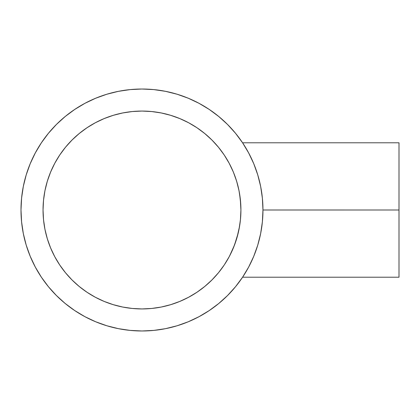<?xml version="1.0" encoding="UTF-8"?>
<svg xmlns="http://www.w3.org/2000/svg" width="420" height="420" viewBox="0 0 420 420"><rect width="100%" height="100%" fill="white"/><g stroke="black" fill="none" stroke-linecap="round" stroke-linejoin="round"><path stroke-width="0.63" d="M240.765 215.518L240.786 215.114M240.13 222.479L240.308 220.946M240.314 220.92L239.578 226.222L240.314 220.904M238.24 232.869L234.512 245.012L229.656 255.838M237.032 237.463L239.578 226.222L238.591 231.326M235.405 242.566L236.534 239.122M232.717 249.438L232.958 248.876M231.373 252.404L231.651 251.806M229.787 255.596L230.16 254.872M226.632 261.209L227.934 258.998M227.388 259.943L225.54 262.978M225.12 263.629L224.873 264.012M35.296 152.948A120.981 120.981 0 0 0 21 210L21.583 221.86L23.326 233.604L26.208 245.117L30.209 256.3L35.285 267.031L41.391 277.216L48.463 286.75L56.432 295.549L65.231 303.518L74.765 310.59L84.95 316.696L95.686 321.772L106.864 325.773L118.377 328.655L130.121 330.398L141.981 330.981L153.841 330.398L165.585 328.655L177.098 325.773L188.281 321.772L199.012 316.696L209.197 310.59L218.731 303.518L227.53 295.549L235.499 286.75L242.576 277.216L248.677 267.031L253.754 256.3L257.754 245.117L260.636 233.604L262.379 221.86L262.962 210L399 210L399 142.79L399 210L262.962 209.99A120.981 120.981 0 0 1 141.981 330.981A120.981 120.981 0 0 1 21 210A120.981 120.981 0 0 1 141.981 89.019A120.981 120.981 0 0 1 262.962 210L262.379 198.14L260.636 186.396L257.754 174.883L253.754 163.7L248.677 152.969L242.576 142.784L235.499 133.25L227.53 124.451L218.731 116.482L209.197 109.41L199.012 103.304L188.281 98.228L177.098 94.227L165.585 91.345L153.841 89.602L141.981 89.019L130.121 89.602L118.377 91.345L106.864 94.227L95.686 98.228L84.95 103.304L74.765 109.41L65.231 116.482L56.432 124.451L48.463 133.25L41.391 142.784L35.285 152.969L30.209 163.7L26.208 174.883L23.326 186.396L21.583 198.14L21 210A120.981 120.981 0 0 0 35.296 267.052M247.527 150.869L249.349 154.25M246.398 148.895L247.091 150.092M399 142.79L242.576 142.79L244.514 145.782M228.286 161.627A98.936 98.936 0 0 0 218.458 147.236L224.243 155.032L229.236 163.364L233.389 172.137L236.66 181.283L239.017 190.701L240.44 200.303L240.917 210A98.936 98.936 0 0 1 141.981 308.936A98.936 98.936 0 0 1 43.045 210A98.936 98.936 0 0 1 141.981 111.064A98.936 98.936 0 0 1 240.917 210L240.765 204.482L239.589 193.835M236.786 238.297L237.395 236.177M234.512 245.012L236.019 240.744M240.44 219.734A98.936 98.936 0 0 1 225.839 262.495L228.302 258.347M43.045 210.026A98.936 98.936 0 0 0 43.517 219.665M59.719 264.968L54.726 256.636A98.936 98.936 0 0 0 65.504 272.764L59.719 264.968L54.726 256.636L50.579 247.863L47.308 238.718L44.945 229.299L43.523 219.697L43.045 210L43.523 200.303L44.945 190.701L47.308 181.283L50.579 172.137L54.726 163.364L59.719 155.032L65.504 147.236A98.936 98.936 0 0 0 43.528 200.267M196.948 292.262L188.622 297.255A98.936 98.936 0 0 0 204.745 286.477L196.948 292.262L188.622 297.255L179.844 301.403L170.698 304.673L161.285 307.036L151.678 308.459L141.981 308.936L132.284 308.459L122.682 307.036L113.264 304.673L104.118 301.403L95.345 297.255L87.014 292.262L79.217 286.477A98.936 98.936 0 0 0 132.253 308.459M132.316 308.464A98.936 98.936 0 0 0 141.955 308.936M142.013 308.936A98.936 98.936 0 0 0 151.646 308.464M240.314 199.064L240.917 210L240.44 219.697L239.017 229.299L236.66 238.718L233.389 247.863L229.236 256.636L224.243 264.968L218.458 272.764A98.936 98.936 0 0 0 224.254 264.952M240.445 219.665A98.936 98.936 0 0 0 240.917 210.026M257.896 175.361L257.618 174.436M249.764 155.048A120.981 120.981 0 0 0 248.666 152.948M242.618 142.853A120.981 120.981 0 0 0 209.129 109.363M199.033 103.315A120.981 120.981 0 0 0 84.929 103.315M74.834 109.363A120.981 120.981 0 0 0 41.344 142.853M41.344 277.147A120.981 120.981 0 0 0 74.834 310.637M84.929 316.685A120.981 120.981 0 0 0 199.033 316.685M209.129 310.637A120.981 120.981 0 0 0 242.618 277.147M247.9 268.464L248.677 267.031A120.981 120.981 0 0 0 249.764 264.952M257.623 245.553L257.901 244.634M240.917 209.974A98.936 98.936 0 0 0 240.445 200.335M87.014 127.738L95.345 122.745A98.936 98.936 0 0 0 79.217 133.523L87.014 127.738L95.345 122.745L104.118 118.598L113.264 115.327L122.682 112.964L132.284 111.542L141.981 111.064L151.678 111.542L161.285 112.964L170.698 115.327L179.844 118.598L188.622 122.745L196.948 127.738L204.745 133.523A98.936 98.936 0 0 0 151.715 111.542M151.646 111.536A98.936 98.936 0 0 0 142.013 111.064M141.955 111.064A98.936 98.936 0 0 0 132.316 111.536M43.517 200.335A98.936 98.936 0 0 0 43.045 209.974M239.578 193.767L240.314 199.08M237.389 183.813L236.786 181.703M236.014 179.24L237.395 183.839M234.523 175.004L232.942 171.082M229.672 164.194L230.559 165.926M230.564 165.942L233.347 172.048M227.945 161.023L224.978 156.146M224.453 155.353L224.243 155.032M236.544 180.905L236.035 179.298M224.243 264.968L218.458 272.764L211.937 279.956L204.745 286.477M87.014 292.262L79.217 286.477L72.025 279.956L65.504 272.764M59.719 155.032L65.504 147.236L72.025 140.044L79.217 133.523M196.948 127.738L204.745 133.523L211.937 140.044L218.458 147.236M209.197 109.41L199.012 103.304M106.864 94.227L95.686 98.228M41.391 142.784L35.285 152.969M26.208 245.117L30.209 256.3M74.765 310.59L84.95 316.696M177.098 325.773L188.281 321.772M242.671 277.074L246.409 271.084M43.523 219.697L43.045 210L43.523 200.303M44.945 190.701L47.308 181.283L50.579 172.137M65.504 147.236L72.025 140.044M95.345 122.745L104.118 118.598M113.264 115.327L122.682 112.964M132.284 111.542L141.981 111.064L151.678 111.542M161.285 112.964L170.698 115.327L179.844 118.598M204.745 133.523L211.937 140.044M229.236 163.364L229.656 164.157M218.458 272.764L211.937 279.956M188.622 297.255L179.844 301.403M170.698 304.673L161.285 307.036M151.678 308.459L141.981 308.936L132.284 308.459M122.682 307.036L113.264 304.673L104.118 301.403M79.217 286.477L72.025 279.956M54.726 256.636L50.579 247.863M47.308 238.718L44.945 229.299M244.519 274.207L242.576 277.211L399 277.211L399 210L399 277.211M249.328 265.797L247.522 269.141M238.591 188.669L239.584 193.793M229.792 164.419L230.57 165.953M228.302 161.653L228.464 161.941M225.834 157.495L227.378 160.041M224.868 155.983L225.115 156.366M224.438 155.327L224.254 155.048M230.538 165.89L230.144 165.107M231.347 167.543L230.963 166.756"/></g></svg>
